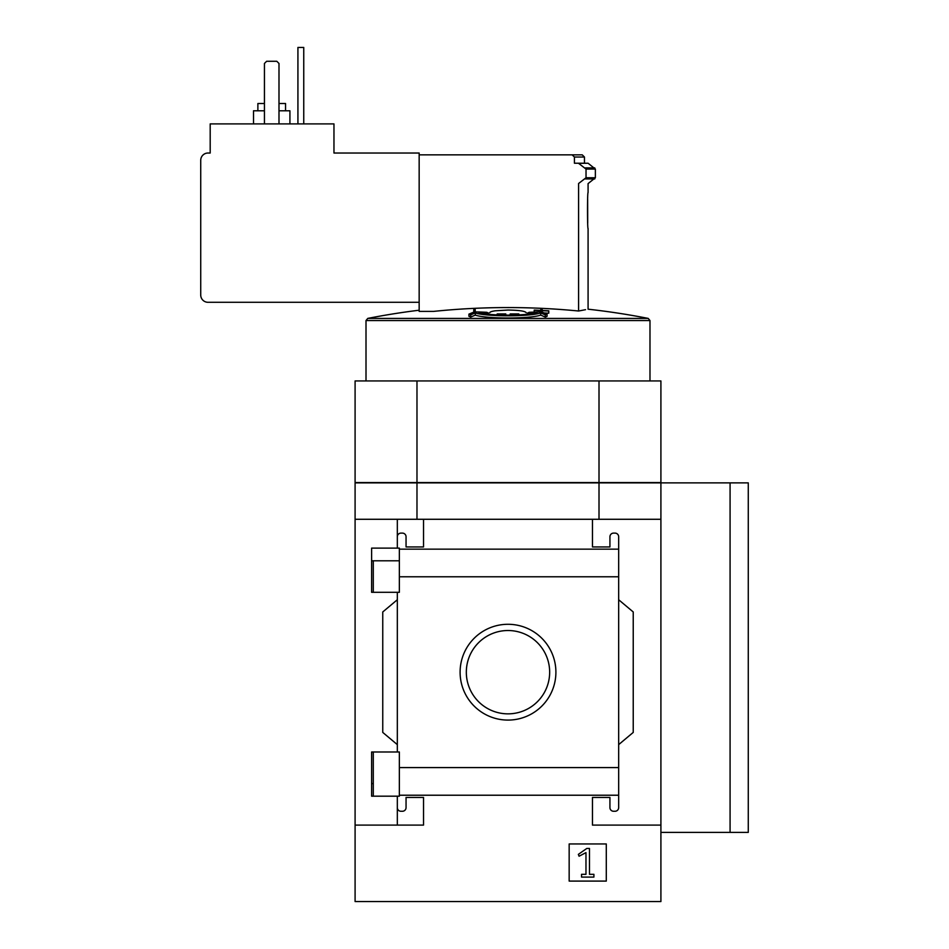 <?xml version="1.0" encoding="UTF-8"?>
<svg xmlns="http://www.w3.org/2000/svg" width="949" height="949" viewBox="0 0 949 949"><rect width="100%" height="100%" fill="white"/><g stroke="black" fill="none" stroke-linecap="round" stroke-linejoin="round"><path stroke-width="1.42" d="M399.351 560.788L371.617 560.788L371.617 592.306L371.617 548.119L399.351 548.119L399.351 592.306L371.617 592.306M371.617 751.988L399.351 751.988L399.351 796.187L371.617 796.187L371.617 751.988L371.617 783.589L373.289 783.589M397.323 796.187L397.323 807.623A3.642 3.642 0 0 0 400.964 811.265L402.412 811.265A3.642 3.642 0 0 0 406.053 807.623L406.053 797.433L423.527 797.433L423.527 825.096L355.092 825.096L355.092 482.875L599.009 482.875L599.009 519.281M355.092 825.096L355.092 901.55L660.907 901.55L660.907 825.096L592.461 825.096L592.461 797.433L609.934 797.433L609.934 807.623A3.642 3.642 0 0 0 613.576 811.265L615.035 811.265A3.642 3.642 0 0 0 618.665 807.623L618.665 795.226L399.351 795.226M460.099 672.189A47.901 47.901 0 0 1 531.95 630.705A47.901 47.901 0 0 1 531.95 713.672A47.901 47.901 0 0 1 460.099 672.189M618.665 795.226L618.665 767.587L399.351 767.587M618.665 767.587L618.665 576.778L399.351 576.778M397.323 592.306L397.323 751.988M397.323 807.623L397.323 825.096M618.665 576.778L618.665 536.754A3.642 3.642 0 0 0 615.035 533.113L613.576 533.113A3.642 3.642 0 0 0 609.934 536.754L609.934 546.944L592.461 546.944L592.461 519.281L355.092 519.281M606.292 843.958L569.163 843.958L569.163 881.087L606.292 881.087L606.292 843.958M618.665 549.151L399.351 549.151M423.527 519.281L423.527 546.944L406.053 546.944L406.053 536.754A3.642 3.642 0 0 0 402.412 533.113L400.964 533.113A3.642 3.642 0 0 0 397.323 536.754L397.323 548.119M397.323 519.281L397.323 536.754M540.681 312.956A727.847 307.606 90 0 1 545.295 314.878A723.862 247.57 -90 0 1 547.063 314.119A727.942 307.642 -90 0 0 541.404 311.865A719.057 651.69 90 0 0 529.269 312.292A725.665 248.199 90 0 0 527.514 313.04A718.464 651.156 -90 0 1 537.146 312.624C526.6 315.958 489.328 315.946 478.842 312.624A718.464 651.156 90 0 1 488.474 313.04A725.665 248.199 -90 0 0 486.718 312.292A719.057 651.69 -90 0 0 474.583 311.865A727.942 307.642 90 0 0 468.925 314.119L468.925 316.302A723.862 247.57 90 0 1 470.692 317.061A727.847 307.606 -90 0 1 475.307 315.139L475.307 312.956C486.671 316.752 529.245 316.764 540.681 312.956L540.681 315.139C529.317 318.935 486.742 318.947 475.307 315.139M468.925 314.119A723.862 247.57 90 0 1 470.692 314.878L470.692 317.061M470.692 314.878A727.847 307.606 -90 0 1 475.307 312.956M540.681 315.139A727.847 307.606 90 0 1 545.295 317.061A723.862 247.57 -90 0 1 547.063 316.302L547.063 314.119M545.295 314.878L545.295 317.061M527.514 313.04L527.514 314.238M488.474 313.04L488.474 314.238M473.776 311.64A719.9 719.9 0 0 1 475.224 311.569L475.224 309.516A721.952 721.952 0 0 0 473.776 309.576L473.776 312.174M534.204 310.347A720.86 720.86 0 0 1 540.764 310.608L540.764 311.569A719.9 719.9 0 0 1 542.211 311.64L542.211 310.679A720.86 720.86 0 0 1 548.771 311.023L548.771 310.809A721.062 721.062 0 0 0 542.211 310.465L542.211 309.576A721.952 721.952 0 0 0 540.764 309.516L540.764 310.406A721.062 721.062 0 0 0 534.204 310.133L534.204 312.091M540.764 310.608L540.764 311.877M544.24 312.956A720.86 720.86 0 0 1 548.771 313.206L548.771 311.023M578.593 311.011C591.227 308.591 591.227 308.591 578.593 311.011A725.344 725.344 0 0 0 433.539 311.402L419.161 311.402L419.161 154.853L582.259 154.853L572.128 154.853L574.43 157.036L574.43 163.228L588.083 163.228L578.593 163.335L586.031 169.076L586.031 177.76L578.593 183.501L578.593 311.011L585.521 309.682M489.791 312.696C489.886 311.96 491.701 311.331 495.248 310.798L508 310.038C519.067 310.204 525.141 311.082 526.197 312.696M505.805 315.151L505.805 314.119L502.934 313.941L497.217 313.941L496.718 314.795M505.805 313.941L502.934 313.941M510.182 315.151L510.182 314.119L513.053 313.941L518.771 313.941L519.269 314.795M510.182 313.941L513.053 313.941M419.161 154.853L419.161 153.026L333.965 153.026L333.965 123.904L210.192 123.904L210.192 153.026L208.009 153.026A7.284 7.284 0 0 0 200.725 160.31L200.725 295.02A7.284 7.284 0 0 0 208.009 302.292L419.161 302.292M578.593 183.501C591.239 183.643 591.239 183.643 578.593 183.501C591.239 183.643 591.239 183.643 578.593 183.501M587.716 223.098L587.656 199.314M578.593 163.228L588.083 163.228L595.367 169.076L595.367 177.76L588.083 183.608L588.083 192.564C587.301 191.662 587.312 229.456 588.083 228.531L588.083 309.196A728.132 728.132 0 0 1 648.214 318.401L367.773 318.401L366.006 320.548L366.006 380.94M599.009 482.875L660.907 482.875L660.907 825.096M660.907 519.281L592.461 519.281M618.665 536.754L618.665 549.139M618.665 599.744L633.232 611.963L633.232 732.414L618.665 744.633M618.665 795.238L618.665 807.623M397.323 744.633L382.755 732.414L382.755 611.963L397.323 599.744M416.979 519.281L416.979 482.875M660.907 482.875L748.275 482.875L748.275 832.38L730.078 832.38L730.078 482.875M599.009 482.578L660.907 482.578L660.907 380.94L355.092 380.94L355.092 482.578L599.009 482.578L599.009 380.94M416.979 482.578L416.979 380.94M660.907 832.38L730.078 832.38M466.327 672.189A41.673 41.673 0 0 1 528.83 636.103A41.673 41.673 0 0 1 528.83 708.274A41.673 41.673 0 0 1 466.327 672.189M586.779 848.465L578.356 854.373L579.068 856.223L585.972 852.617L585.972 874.314L581.535 874.314L581.535 877.09L593.908 877.09L593.908 874.314L589.471 874.314L589.471 848.465L586.779 848.465M278.994 123.904L278.994 63.464L276.811 61.282L266.622 61.282L264.439 63.464L264.439 123.904M285.554 110.796L285.554 103.512L278.994 103.512M264.439 103.512L257.879 103.512L257.879 110.796M289.92 123.904L289.92 110.796L278.994 110.796M264.439 110.796L253.513 110.796L253.513 123.904M303.751 123.904L303.751 47.45L297.927 47.45L297.927 123.904M648.214 318.401L649.982 320.548L366.006 320.548M594.75 178.946L585.391 178.946M594.75 167.89L585.391 167.89M595.367 177.76L586.031 177.76M595.367 169.076L586.031 169.076M582.259 154.853L584.454 157.036L574.43 157.036M373.289 560.788L373.289 592.306M373.289 751.988L373.289 796.187M419.161 310.216A728.132 728.132 0 0 0 367.773 318.401M649.982 320.548L649.982 380.94M584.454 157.036L584.454 163.228"/></g></svg>
